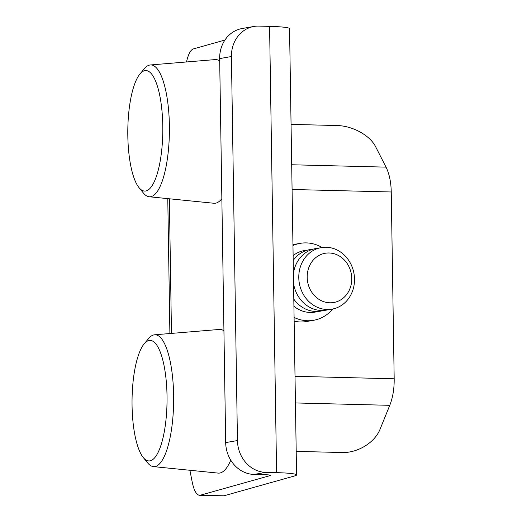 <?xml version="1.0" encoding="UTF-8"?>
<svg xmlns="http://www.w3.org/2000/svg" width="522" height="522" viewBox="0 0 522 522"><rect width="100%" height="100%" fill="white"/><g stroke="black" fill="none" stroke-linecap="round" stroke-linejoin="round"><path stroke-width="0.78" d="M139.009 187.639L143.38 193.016A65.929 19.144 -89.5 0 0 149.181 196.761A65.929 19.144 -89.5 0 0 169.409 131.035A65.929 19.144 -89.5 0 0 150.336 64.956A65.929 19.144 -89.5 0 0 144.47 68.597L140.007 73.902A60.271 17.5 -89.5 0 0 127.818 135.733A60.271 17.5 -89.5 0 0 139.009 187.639A60.271 17.5 -89.5 0 0 162.799 130.976A60.271 17.5 -89.5 0 0 140.007 73.902M149.181 196.761L213.87 203.254A71.853 20.867 -89.5 0 0 221.857 198.686M219.697 60.963A71.853 20.867 -89.5 0 0 215.129 59.599L150.336 64.956M143.243 457.481L147.615 462.864A65.929 19.144 -89.5 0 0 153.416 466.609A65.929 19.144 -89.5 0 0 173.65 400.876A65.929 19.144 -89.5 0 0 154.577 334.798A65.929 19.144 -89.5 0 0 148.711 338.445L144.242 343.75A60.271 17.5 -89.5 0 0 132.059 405.581A60.271 17.5 -89.5 0 0 143.243 457.481A60.271 17.5 -89.5 0 0 167.04 400.818A60.271 17.5 -89.5 0 0 144.242 343.75M153.416 466.609L218.111 473.102A71.853 20.867 -89.5 0 0 230.763 460.189M223.931 330.811A71.853 20.867 -89.5 0 0 219.37 329.447L154.577 334.798M199.554 495.306L223.964 495.796L199.554 495.306C196.416 494.934 193.956 490.458 192.168 481.871L189.897 470.27M223.964 495.796L294.995 475.829A36.449 2.93 179.1 0 0 296.568 474.955A36.449 2.93 179.1 0 0 276.588 472.651L265.809 472.384L254.044 474.433L264.83 474.707A10.414 0.835 -0.9 0 1 270.533 475.359A10.414 0.835 -0.9 0 1 270.089 475.614L200.383 495.202M224.936 40.05L193.368 48.918C190.55 49.916 188.259 54.262 186.511 61.968M296.196 451.373L342.465 452.535A31.242 21.409 -27 0 0 379.964 429.476L389.764 405.32A36.449 16.456 -88.6 0 0 394.182 378.796L391.246 191.979A36.449 16.456 -88.6 0 0 386.019 167.131L375.52 146.519A31.242 17.852 22.1 0 0 337.329 125.541L291.061 124.38M322.041 247.474A39.052 34.7 80.1 0 0 300.176 243.35L293.116 244.583A39.052 34.7 80.1 0 0 292.946 244.609M294.147 321.174A39.052 34.7 80.1 0 0 306.538 321.519L313.598 320.293A39.052 34.7 80.1 0 0 332.775 309.004M296.568 474.955L289.553 28.671A36.449 2.93 179.1 0 0 269.58 26.374L258.795 26.1A31.242 27.764 80.1 0 0 253.92 26.459A31.242 27.764 80.1 0 0 231.422 56.533L237.451 440.548A31.242 27.764 80.1 0 0 265.809 472.384M254.044 474.433A31.242 27.764 -99.9 0 1 225.687 442.597L219.658 58.588A31.242 27.764 -99.9 0 1 242.156 28.514L253.92 26.459M300.176 243.35A39.052 34.7 80.1 0 0 292.959 245.542M294.088 317.428A39.052 34.7 80.1 0 0 313.598 320.293M307.19 250.221A31.242 27.764 80.1 0 0 293.123 255.578M293.919 306.264A31.242 27.764 80.1 0 0 310.198 312.463A31.242 27.764 80.1 0 0 317.872 311.445M312.835 249.235A31.242 27.764 80.1 0 0 293.194 260.478M293.801 299.113A31.242 27.764 80.1 0 0 315.843 311.477A31.242 27.764 80.1 0 0 323.516 310.459M318.485 248.25A31.242 27.764 80.1 0 0 293.403 273.763M293.56 283.57A31.242 27.764 80.1 0 0 321.487 310.492A31.242 27.764 80.1 0 0 329.16 309.474M326.159 247.239A31.242 27.764 80.1 0 0 298.78 277.671A31.242 27.764 80.1 0 0 327.137 309.507A31.242 27.764 80.1 0 0 354.51 279.074A31.242 27.764 80.1 0 0 326.159 247.239M329.858 302.786A24.991 22.211 80.1 0 0 348.579 265.913A24.991 22.211 80.1 0 0 309.97 264.941A24.991 22.211 80.1 0 0 329.858 302.786M270.076 475.124L270.089 475.614M169.363 198.791L171.477 333.401M295.432 402.951L389.764 405.32M295.015 376.303L394.182 378.796M292.079 189.486L391.246 191.979M291.694 164.763L386.019 167.131M269.58 26.374L276.588 472.651M237.451 440.548L225.687 442.597M231.422 56.533L219.658 58.588M169.898 333.532L167.777 198.634"/></g></svg>
